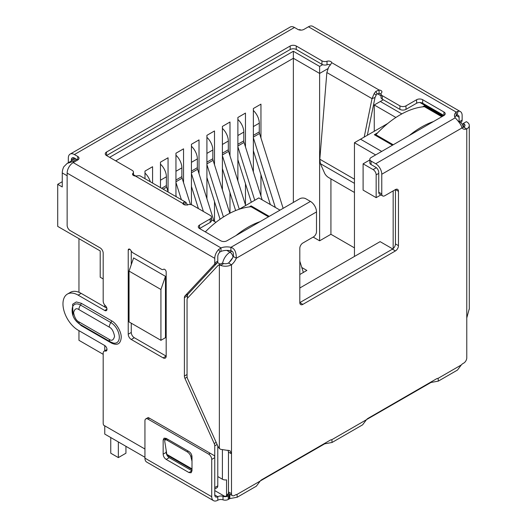 <?xml version="1.0" encoding="UTF-8"?>
<svg xmlns="http://www.w3.org/2000/svg" width="527" height="527" viewBox="0 0 527 527"><rect width="100%" height="100%" fill="white"/><g stroke="black" fill="none" stroke-linecap="round" stroke-linejoin="round"><path stroke-width="0.79" d="M376.159 197.651L363.103 190.115L363.103 163.825L373.123 169.608A4.295 2.477 60 0 1 376.159 174.865L376.159 197.651L380.909 194.911M393.162 190.893L393.162 248.619M232.703 257.703L229.034 262.525M228.053 450.19L228.468 452.133L228.468 493.239L226.544 495.637A4.295 2.477 60 0 1 226.063 496.085A4.295 2.477 60 0 1 223.916 495.867L214.759 490.584M217.789 476.56L222.401 479.221A4.295 2.477 0 0 0 226.544 479.86L226.544 495.637M299.81 287.999L380.105 241.643L392.747 248.942M354.454 256.451L354.454 142.705L375.639 154.931M160.926 340.317L129.049 321.918L129.049 271.089L133.601 257.94L165.478 276.346L165.478 337.688L160.926 340.317L160.926 289.488L165.478 276.346M103.187 278.941L100.209 277.222L100.209 250.931L57.706 226.393L57.706 184.331L62.265 186.96L62.265 172.935A10.731 6.199 -60 0 1 63.78 166.802L67.179 163.39L75.427 158.627M104.761 305.067L104.761 306.997M104.761 345.554L104.761 350.791M104.761 425.829L104.761 434.09L144.938 457.284M269.231 216.366L251.083 205.886L249.264 206.94M377.675 132.804L374.335 134.728L392.483 145.208M442.575 116.289L424.426 105.808L422.608 106.862M280.008 210.141L258.829 197.915L239.172 209.259M215.951 222.322L211.446 219.719M109.623 157.336L293.361 51.257L319.619 66.422L322.643 64.669M383.294 99.761L380.336 101.474L401.851 113.898M387.767 123.47L360.527 139.2L381.706 151.427M369.829 159.945L363.103 163.825M360.527 139.2L354.454 142.705M57.706 184.331L62.265 181.703M300.838 30.125L299.968 29.624L298.638 29.756M129.049 271.089L160.926 289.488M76.685 159.352L72.891 161.545L67.179 163.39M380.336 101.474L374.262 104.978L395.902 117.475M377.404 93.734L381.021 95.822M319.619 66.422L319.619 73.431L327.906 68.648M293.361 51.257L293.361 58.266L319.619 73.431L319.619 240.813L313.157 237.084M115.69 160.847L293.361 58.266L293.361 202.434M133.463 174.7L135.742 176.011M374.262 131.269L374.262 104.978M103.187 354.309L78.958 340.317L78.958 330.66M78.958 292.287L78.958 238.665M354.454 247.868L330.923 234.284L330.923 178.884M152.573 183.053L152.573 166.716L144.984 171.097L144.984 178.673M168.06 191.597L168.06 157.777L160.471 162.158L160.471 187.612M183.541 182.658L183.541 148.838L175.952 153.219L175.952 196.551M199.022 173.719L199.022 139.899L191.433 144.279L191.433 204.753M214.502 164.78L214.502 130.959L206.913 135.34L206.913 198.745M214.502 221.485L214.502 201.604M229.989 155.84L229.989 122.02L222.401 126.408L222.401 189.806M229.989 213.191L229.989 192.665M245.47 146.901L245.47 113.081L237.881 117.468L237.881 180.866M245.47 204.937L245.47 183.725M260.951 137.962L260.951 104.148L253.362 108.529L253.362 171.934M260.951 195.998L260.951 174.786M330.923 234.284L319.619 240.813M301.806 267.512L306.866 270.43L299.81 274.508M268.474 216.801L251.083 206.762L251.083 205.886M441.817 116.724L424.426 106.685L424.426 105.808M253.362 135.34L259.284 131.928L259.284 123.16A11.805 6.818 -120 0 0 253.362 110.518M259.284 131.928A4.295 2.477 -120 0 0 259.547 133.502L253.362 137.073M303.368 272.452L299.81 261.175M283.144 208.336L259.547 133.502M270.344 204.562L253.362 150.722M253.362 137.797L275.325 207.44M237.881 144.279L243.797 140.867L243.797 132.099A11.805 6.818 -120 0 0 237.881 119.458M243.797 140.867A4.295 2.477 -120 0 0 244.06 142.442L237.881 146.012M262.163 199.838L244.06 142.442M251.313 202.249L237.881 159.661M237.881 146.737L254.758 200.26M222.401 153.219L228.316 149.8L228.316 141.038A11.805 6.818 -120 0 0 222.401 128.397M228.316 149.8A4.295 2.477 -120 0 0 228.58 151.381L222.401 154.951M245.654 205.517L228.58 151.381M235.635 210.576L222.401 168.6M222.401 155.669L239.278 209.199M206.913 162.158L212.836 158.739L212.836 149.978A11.805 6.818 -120 0 0 206.913 137.336M212.836 158.739A4.295 2.477 -120 0 0 213.099 160.32L206.913 163.89M229.805 213.283L213.099 160.32M220.069 219.252L206.913 177.54M206.913 164.608L223.435 216.986M191.433 171.097L197.355 167.678L197.355 158.917A11.805 6.818 -120 0 0 191.433 146.275M197.355 167.678A4.295 2.477 -120 0 0 197.618 169.259L191.433 172.83M213.995 221.188L197.618 169.259M198.409 208.6L191.433 186.479M191.433 173.548L203.396 211.479M175.952 180.036L181.868 176.617L181.868 167.856A11.805 6.818 -120 0 0 175.952 155.215M181.868 176.617A4.295 2.477 -120 0 0 182.131 178.198L175.952 181.762M190.445 204.548L182.131 178.198M176.387 196.802L175.952 195.418M175.952 182.487L181.374 199.68M161.651 188.291L166.387 185.557L166.387 176.795A11.805 6.818 -120 0 0 160.471 164.154M166.387 185.557A4.295 2.477 -120 0 0 166.651 187.138L163.146 189.153M168.212 192.078L166.651 187.138M150.287 181.729A11.805 6.818 -120 0 0 144.984 173.093M211.446 217.157L211.446 220.661A4.295 2.477 180 0 1 210.187 222.414L210.187 218.909A4.295 2.477 0 0 0 211.446 217.157A4.295 2.477 0 0 0 210.187 215.398L192.546 205.214A4.295 2.477 180 0 0 187.467 204.786A3.221 1.858 180 0 1 183.659 204.463A3.221 1.858 180 0 1 182.737 203.369L184.193 202.058A8.584 4.96 -60 0 1 185.899 202.309L140.301 175.985A8.584 4.96 120 0 0 138.594 175.735L135.399 176.044A3.221 1.858 180 0 1 133.502 175.511A3.221 1.858 180 0 1 132.56 174.193A3.221 1.858 180 0 1 132.949 173.311L132.949 175.076M163.647 269.231L163.528 269.297A2.148 1.238 60 0 1 163.587 269.264A2.148 1.238 60 0 1 164.661 269.369A2.148 1.238 60 0 1 166.183 271.998L166.183 356.127A4.295 2.477 60 0 1 165.294 358.09A4.295 2.477 60 0 1 163.146 357.879L131.269 339.474A4.295 2.477 60 0 1 128.232 334.217L128.232 250.088A2.148 1.238 60 0 1 128.68 249.106A2.148 1.238 60 0 1 129.747 249.212A2.148 1.238 60 0 1 130.88 250.45A4.295 2.477 60 0 0 133.147 252.927L161.269 269.159A4.295 2.477 60 0 0 163.416 269.376L163.699 269.211M187.105 377.134L184.944 378.379A4.295 2.477 60 0 1 184.397 376.054L184.397 297.636A4.295 2.477 60 0 1 184.944 295.943L214.206 264.587A4.295 2.477 -120 0 0 214.752 262.894L214.752 258.335A8.584 4.96 -60 0 1 218.824 249.363L220.978 247.907A10.731 6.199 180 0 1 230.898 247.334C234.495 248.329 236.307 251.959 236.32 258.23A10.731 6.199 -60 0 1 231.505 264.765A8.584 4.96 180 0 1 220.629 265.371L223.777 263.546L222.401 263.276A4.295 2.477 -120 0 0 221.406 263.467L218.369 265.219A4.295 2.477 -120 0 0 218.026 265.489L187.599 298.104A4.295 2.477 60 0 0 187.052 299.797L187.052 376.456A4.295 2.477 60 0 0 187.599 378.788L217.98 446.435L219.364 448.484L220.708 449.353L229.983 450.743L231.505 453.793L231.505 493.667L228.468 491.915A4.295 2.477 120 0 0 229.357 493.885L232.394 495.637A4.295 2.477 -60 0 1 231.505 493.667M106.849 308.203L81.178 293.381A21.469 12.391 -120 0 0 70.447 292.32L67.41 294.073A21.469 12.391 -120 0 1 78.141 295.133L104.708 310.469A3.221 1.858 -120 0 0 106.316 310.627A3.221 1.858 -120 0 0 105.354 305.693A4.295 2.477 -120 0 1 103.187 301.082L103.187 253.158A4.295 2.477 60 0 0 100.15 247.901L70.177 230.589A4.295 2.477 -120 0 1 67.14 225.332L67.14 173.113A8.584 4.96 120 0 1 73.207 162.599L220.978 247.907L220.978 251.412A10.731 6.199 180 0 1 230.898 250.845L230.898 247.334L310.436 201.419L305.812 198.751A4.295 2.477 0 0 0 299.744 198.751L226.887 240.813A4.295 2.477 0 0 1 220.813 240.813L199.562 228.547L199.562 225.042A4.295 2.477 0 0 0 198.304 226.794A4.295 2.477 0 0 0 199.562 228.547L210.187 222.414M67.41 294.073A21.469 12.391 -120 0 0 64.123 311.273A21.469 12.391 -120 0 0 78.141 330.185L104.708 345.521A3.221 1.858 -120 0 1 106.81 348.36A3.221 1.858 -120 0 1 106.316 350.942A3.221 1.858 -120 0 1 105.354 351.048A4.295 2.477 -120 0 0 104.076 351.186A4.295 2.477 -120 0 0 103.187 353.156L103.187 423.168A4.295 2.477 60 0 0 103.595 425.157L144.938 449.024M214.752 457.377L214.752 445.855A4.295 2.477 -120 0 0 214.206 443.523L184.944 378.379M73.049 315.772L72.614 304.27L76.296 301.951L81.178 303.242L111.533 320.772C116.395 323.15 121.579 332.109 121.21 337.517C120.617 343.914 117.389 345.778 111.533 343.11L81.178 325.581L75.954 320.798M462.396 124.412L463.312 123.43L463.74 123.674A4.295 2.477 180 0 1 464.998 125.426A4.295 2.477 180 0 1 463.74 127.178L466.777 128.931A10.731 6.199 -60 0 1 462.93 128.766A10.731 6.199 -60 0 1 461.962 127.956C461.652 125.657 459.406 122.277 455.236 117.817A10.731 6.199 180 0 1 454.458 115.499A10.731 6.199 180 0 1 456.23 112.086L456.23 115.591L457.074 115.123L458.075 111.237A8.584 4.96 -60 0 1 460.367 111.572A8.584 4.96 -60 0 1 462.146 115.505L462.146 120.064L459.379 121.658M463.312 123.43L466.349 121.678L466.777 121.921A8.584 4.96 180 0 1 469.293 125.426A8.584 4.96 180 0 1 466.777 128.931L466.777 317.959L469.254 308.809M220.629 265.371L219.364 265.028A4.295 2.477 -120 0 0 218.369 265.219M228.468 452.133L231.505 453.793L231.505 264.765L228.468 263.013A4.295 2.477 180 0 1 223.777 263.546M133.463 175.484L133.463 172.131A4.295 2.477 180 0 0 132.211 170.379L106.52 155.551L290.179 49.512A4.295 2.477 180 0 1 296.253 49.512L321.944 64.34A4.295 2.477 0 0 0 327.017 64.768L327.017 61.264A3.221 1.858 180 0 1 331.746 62.68L330.291 65.058A8.584 4.96 120 0 0 328.584 67.278L326.852 72.548L319.817 159.22L320.383 163.666L324.665 173.317A4.295 1.482 45.1 0 0 328.657 177.573L354.454 192.467M367.332 135.268L375.013 97.515L376.199 95.064L374.183 93.602A8.584 4.96 -60 0 1 375.889 91.382L379.084 90.012A3.221 1.858 180 0 1 381.923 91.856A3.221 1.858 180 0 1 381.535 92.739A4.295 2.477 180 0 0 381.021 93.918A4.295 2.477 180 0 0 382.279 95.67L399.921 105.861A4.295 2.477 0 0 0 405.994 105.861L405.994 109.366A4.295 2.477 180 0 1 399.921 109.366L399.921 105.861M364.203 137.079L372.022 98.628L375.013 97.515M371.08 164.576L371.08 161.071A4.295 2.477 180 0 1 369.829 159.319L369.829 162.823A4.295 2.477 0 0 0 371.08 164.576L375.705 167.243A4.295 2.477 60 0 1 378.742 172.5L378.742 192.203A4.295 2.477 120 0 0 379.631 194.173L382.661 195.925A4.295 2.477 -60 0 0 384.809 195.715L395.434 189.575A4.295 2.477 -60 0 1 397.582 189.364A4.295 2.477 -60 0 1 398.471 191.327L398.471 245.661A4.295 2.477 -60 0 1 395.434 250.924L302.847 304.375A4.295 2.477 -60 0 1 300.7 304.593A4.295 2.477 -60 0 1 299.81 302.623L299.81 248.289A4.295 2.477 -60 0 1 302.847 243.033L313.473 236.9A4.295 2.477 -60 0 0 316.503 231.643L316.503 211.933A8.584 4.96 -120 0 0 310.436 201.419M398.471 191.327L395.434 189.575L395.434 243.909A4.295 2.477 -60 0 1 392.398 249.172L299.81 302.623L302.847 304.375M230.898 250.845C233.02 251.155 233.81 253.032 233.283 256.478A10.731 6.199 -60 0 1 228.468 263.013M233.283 256.478L236.32 258.23L316.503 211.933M236.972 494.464L260.186 481.065L256.346 486.184L237.222 497.224L236.972 494.464A5.369 3.096 -60 0 0 235.299 494.985L234.541 495.42A4.295 2.477 -60 0 1 232.394 495.637M260.186 481.065A5.369 3.096 -60 0 1 261.86 479.649L330.165 440.21A5.369 3.096 -60 0 1 331.839 439.696L332.089 442.456L324.698 443.82L324.698 443.372M332.089 442.456L362.596 424.841L366.443 419.716A5.369 3.096 -60 0 1 368.116 418.306L436.415 378.867A5.369 3.096 -60 0 1 438.089 378.353L438.339 381.113L430.948 382.477L430.948 382.029M438.339 381.113L457.462 370.073L461.309 364.947A5.369 3.096 -60 0 1 462.983 363.531L463.74 363.096A4.295 2.477 -60 0 0 466.777 357.84L466.777 317.959M463.74 123.674L463.74 127.178A10.731 6.199 -60 0 1 461.751 127.514M237.222 497.224L229.831 498.595L229.831 495.084A5.369 3.096 0 0 0 229.179 495.406L228.231 495.953A4.295 2.477 180 0 1 223.013 496.335A4.295 2.477 0 0 0 217.796 496.717A4.295 2.477 -60 0 1 215.648 496.935A4.295 2.477 -60 0 1 214.759 494.965L214.759 457.653A4.295 2.477 -120 0 0 214.357 455.671L148.383 417.582M183.508 204.371L184.193 202.058M184.555 204.832L185.899 202.309L187.632 205.089M326.852 72.548L372.022 98.628L374.183 93.602M376.199 95.064A4.295 2.477 -60 0 1 377.055 93.951L375.889 91.382M377.055 93.951L379.084 93.516L379.084 90.012L331.746 62.68M371.08 161.071L375.705 163.739A8.584 4.96 60 0 1 381.772 174.253L381.772 193.956L378.742 192.203M382.661 195.925A4.295 2.477 -60 0 1 381.772 193.956M430.948 382.477L366.542 419.604M324.698 443.82L260.292 480.947M229.831 498.595L228.231 499.458L228.231 495.953M223.013 496.335L223.013 499.84A4.295 2.477 0 0 0 228.231 499.458M223.013 499.84A4.295 2.477 0 0 0 217.796 500.222A8.584 4.96 -60 0 1 213.501 500.65A8.584 4.96 -60 0 1 211.722 496.717L211.722 459.406L214.759 457.653M210.207 453.273L208.692 454.149L147.975 419.097L149.49 418.221M211.722 496.717L144.938 458.161A8.584 4.96 120 0 0 146.717 462.093L213.501 500.65M191.993 456.777L191.993 470.802L191.103 472.765L188.956 472.554L166.189 459.406C164.338 458.141 163.33 456.389 163.153 454.149L163.153 440.131L164.042 438.161L166.189 438.378L188.956 451.52C190.807 452.792 191.821 454.544 191.993 456.777M144.938 458.161L144.938 420.849A4.295 2.477 60 0 1 145.827 418.886A4.295 2.477 60 0 1 147.975 419.097M208.692 454.149A4.295 2.477 60 0 1 211.722 459.406M188.956 472.554L191.993 470.802L169.226 457.653C167.382 456.382 166.374 454.63 166.189 452.397L166.189 450.157M166.189 439.143L166.189 438.378L163.153 440.131M71.369 159.793A4.295 2.477 60 0 1 72.258 157.83A4.295 2.477 60 0 1 74.406 158.041L71.369 159.793L71.369 160.972M68.332 162.724L68.332 158.041A8.584 4.96 -120 0 1 70.111 154.108L290.206 27.042A8.584 4.96 -120 0 1 294.494 27.463L74.406 154.536A8.584 4.96 -120 0 0 70.111 154.108M133.463 172.131A4.295 2.477 180 0 1 132.949 173.311M106.52 152.04L106.52 155.551A4.295 2.477 180 0 1 105.262 153.792A4.295 2.477 180 0 1 106.52 152.04L290.179 46.007A4.295 2.477 180 0 1 296.253 46.007L321.944 60.836L321.944 64.34M327.017 61.264A4.295 2.477 180 0 1 321.944 60.836M327.017 64.768A3.221 1.858 180 0 1 330.422 64.893M379.084 93.516A3.221 1.858 180 0 1 381.021 94.07M381.021 93.918L381.021 97.423A4.295 2.477 0 0 0 382.279 99.175L399.921 109.366M405.994 109.366L416.62 103.233A4.295 2.477 0 0 1 422.694 103.233L443.938 115.499L443.938 111.994A4.295 2.477 0 0 1 445.196 113.746A4.295 2.477 0 0 1 443.938 115.499L371.08 157.56A4.295 2.477 180 0 0 369.829 159.319M454.893 117.251A10.731 6.199 180 0 1 456.23 115.591L459.109 117.257L459.109 121.506M460.367 111.572L312.755 26.35A8.584 4.96 120 0 0 308.46 26.778L303.914 29.4A4.295 2.477 180 0 1 297.847 29.4L294.494 27.463M74.406 154.536L77.752 156.466A4.295 2.477 180 0 1 79.01 158.219A4.295 2.477 180 0 1 77.752 159.971L73.207 162.599M74.406 158.041L77.752 159.971L77.752 156.466M191.993 469.55L166.94 455.084L164.76 441.468A4.295 1.91 50.6 0 1 165.096 440.045A4.295 1.91 50.6 0 1 167.191 440.295L168.146 439.505M188.152 451.059L187.197 451.843L167.191 440.295M187.197 451.843A4.295 1.91 50.6 0 1 190.833 456.52L191.868 455.671M191.993 461.25L190.833 456.52M308.46 26.778L456.23 112.086L458.075 111.237M187.428 298.322L187.428 295.884A4.295 2.477 60 0 1 187.981 294.191L217.236 262.835A4.295 2.477 -120 0 0 217.789 261.142L217.789 256.583A4.295 2.477 -60 0 1 219.825 252.097L218.824 249.363M219.825 252.097L220.978 251.412M457.074 115.123A4.295 2.477 -60 0 1 458.22 115.294A4.295 2.477 -60 0 1 459.109 117.257M210.187 218.909L199.562 225.042M443.938 111.994L422.694 99.722A4.295 2.477 0 0 0 416.62 99.722L405.994 105.861M460.539 122.363L461.599 121.757A4.295 2.477 -120 0 0 462.146 120.064M461.599 121.757L460.822 122.58M163.146 357.879L166.183 356.127L134.306 337.721A4.295 2.477 60 0 1 131.269 332.465L131.269 323.196M131.269 264.679L131.269 251.089M214.759 489.023L216.9 487.791A4.295 2.477 -120 0 0 217.789 485.828L217.789 446M424.426 106.685A85.861 49.571 120 0 0 400.138 114.853A85.861 49.571 120 0 0 375.856 134.728L393.241 144.767M433.438 121.559A85.861 49.571 120 0 0 421.389 127.126A85.861 49.571 120 0 0 409.341 135.472M375.856 135.604L375.856 134.728M260.101 221.636A85.861 49.571 120 0 0 248.052 227.203A85.861 49.571 120 0 0 236.004 235.549M251.083 206.762A85.861 49.571 120 0 0 226.801 214.93A85.861 49.571 120 0 0 205.319 231.867M110.756 437.548L110.756 453.213L118.351 457.594L118.351 441.929M118.351 457.594L125.94 453.213L125.94 446.316M378.742 173.376L376.159 174.865M222.401 449.794L222.401 479.221M233.006 257.097A4.295 2.477 -120 0 0 229.989 252.249A10.731 6.199 -60 0 0 222.592 263.302M231.854 251.168L229.989 252.249L226.775 250.391M376.383 167.724L373.123 169.608M458.786 121.579A10.731 6.199 -60 0 1 459.999 122.014L458.483 121.144M220.233 264.139L217.46 262.538M67.14 175.755L62.265 172.935M443.181 115.94L419.927 102.508M72.891 161.545L73.958 162.164M253.362 126.579L259.284 123.16M237.881 135.518L243.797 132.099M222.401 144.457L228.316 141.038M206.913 153.397L212.836 149.978M191.433 162.336L197.355 158.917M175.952 171.275L181.868 167.856M160.471 180.214L166.387 176.795M214.752 258.335L67.14 173.113M219.364 265.028L219.364 448.477M320.383 163.666L354.454 183.343M319.817 159.22L354.454 179.22M395.434 243.909L398.471 245.661M392.398 249.172L395.434 250.924M438.089 378.353L461.309 364.947M461.962 127.956L381.772 174.253M331.839 439.696L366.443 419.716M430.302 382.793L430.302 382.404M324.046 443.747L324.046 444.142M229.831 495.084L230.635 494.622M229.179 495.406L229.179 498.911M217.796 500.222L217.796 496.717L214.759 494.965M169.226 457.653L166.189 459.406M166.189 452.397L163.153 454.149M455.236 117.817L375.705 163.739M182.737 203.369L135.399 176.044M290.179 49.512L290.179 46.007M296.253 49.512L296.253 46.007M382.279 99.175L382.279 95.67M166.888 454.399L191.993 468.898M134.306 337.721L131.269 339.474M131.269 332.465L128.232 334.217M129.747 249.212L128.232 250.088M106.981 309.151L104.708 310.469M78.141 295.133L81.178 293.381M105.354 351.048L106.889 350.165M217.789 485.828L214.759 487.574M214.752 445.855L217.111 444.492M216.169 442.39L214.206 443.523M187.052 374.519L184.397 376.054M187.428 295.884L184.397 297.636M187.981 294.191L184.944 295.943M214.206 264.587L217.236 262.835M217.789 261.142L214.752 262.894M78.905 309.593L109.26 327.122C111.77 328.222 113.542 331.285 114.57 336.318C113.542 340.165 111.77 341.186 109.26 339.388L78.905 321.859C76.389 320.759 74.617 317.695 73.589 312.663C74.617 308.815 76.389 307.794 78.905 309.593A5.369 3.096 120 0 1 80.526 305.061A11.917 6.877 -120 0 0 72.41 307.498C70.921 315.739 75.493 321.384 80.012 324.316A5.369 3.096 -60 0 1 78.905 321.859M109.26 327.122A5.369 3.096 -60 0 1 110.887 322.583L80.526 305.061A2.148 1.238 120 0 0 81.178 303.242M80.012 324.316L110.374 341.845A5.369 3.096 -60 0 1 109.26 339.388M110.374 341.845L113.14 342.991A11.917 6.877 -120 0 0 119.234 335.824A11.917 6.877 -120 0 0 110.887 322.583A2.148 1.238 -60 0 0 111.533 320.772M111.329 342.339A2.148 1.238 -60 0 1 111.533 343.11M81.026 324.902A2.148 1.238 -60 0 1 81.178 325.581M416.62 103.233L416.62 99.722M422.694 103.233L422.694 99.722M226.063 496.085L229.62 494.03M463.378 127.29L461.935 123.726L459.999 122.014M469.293 125.426L469.293 309.25M145.827 418.886L148.239 417.496M166.736 438.695L165.096 440.045M106.981 349.513L104.076 351.186"/></g></svg>

